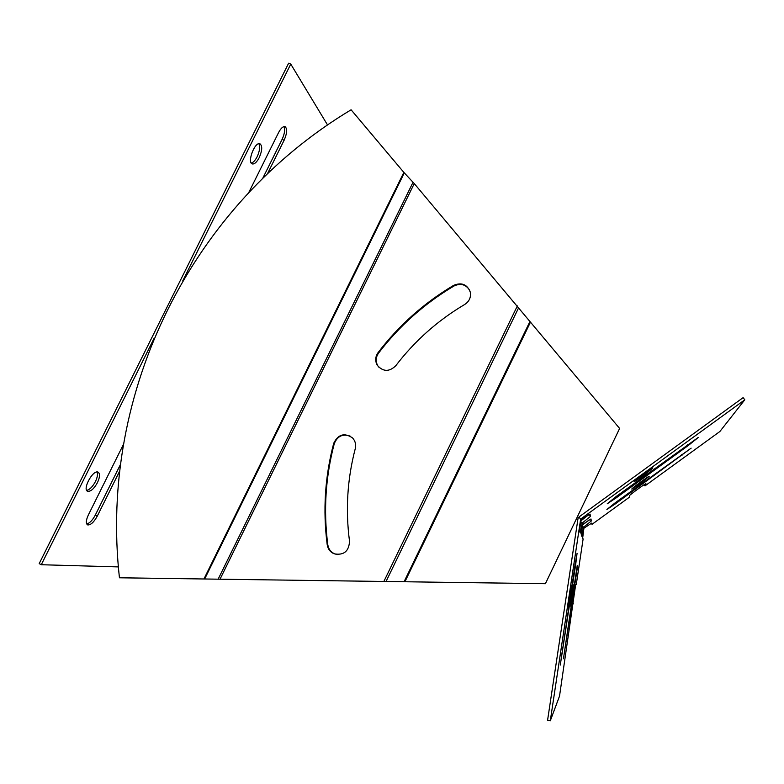 <?xml version="1.0" encoding="UTF-8"?>
<svg xmlns="http://www.w3.org/2000/svg" width="784" height="784" viewBox="0 0 784 784"><rect width="100%" height="100%" fill="white"/><g stroke="black" fill="none" stroke-linecap="round" stroke-linejoin="round"><path stroke-width="1.18" d="M414.256 183.583L403.848 172.392L351.095 109.789C192.57 204.938 98.578 390.501 119.442 577.788L220.01 579.209L414.256 183.583L619.615 428.446L545.399 583.698L619.615 428.446M379.28 367.667L377.839 365.844C375.448 361.532 375.693 357.288 378.545 353.114C399.272 325.958 424.409 303.584 453.965 286.003C460.61 282.965 465.863 284.406 469.714 290.325M337.434 554.572L334.748 553.876C330.848 552.152 328.535 549.133 327.81 544.831C323.39 510.453 325.546 476.711 334.298 443.587C337.492 435.963 342.873 433.513 350.438 436.237M220.01 579.209L545.399 583.698M395.714 365.805C414.697 340.942 437.727 320.47 464.794 304.408C469.302 301.399 471.135 297.303 470.282 292.109C467.186 284.347 461.639 282.093 453.642 285.356C424.026 302.987 398.831 325.409 378.064 352.624C375.193 356.808 374.958 361.052 377.349 365.373C383.111 371.841 389.236 371.988 395.714 365.805M327.202 544.753C327.928 549.065 330.24 552.083 334.16 553.818C343.804 555.533 348.919 551.358 349.527 541.303C345.391 509.874 347.312 478.995 355.27 448.664C356.22 444.548 355.309 440.961 352.535 437.913C344.421 432.474 338.139 434.267 333.71 443.293C324.948 476.486 322.773 510.306 327.202 544.753L327.81 544.831M259.21 157.643C262.277 150.479 262.522 145.863 259.945 143.776C254.829 141.443 246.823 162.66 252.311 163.925C254.486 164.297 256.789 162.2 259.21 157.643M267.462 173.764L284.122 140.248C287.14 133.192 287.434 128.645 285.013 126.596C283.034 126.244 280.888 128.243 278.575 132.584L248.724 192.599M97.471 482.591C100.038 476.917 100.185 473.418 97.941 472.076C92.649 469.763 81.987 490.029 87.818 491.333C90.915 491.539 94.139 488.628 97.471 482.591M123.411 444.479L88.327 515.019C85.877 520.429 85.691 523.732 87.769 524.937C90.777 525.084 93.943 522.154 97.255 516.156L119.678 471.057M327.555 125.009L290.766 64.092L182.809 280.721M118.394 566.91L41.278 564.725L154.164 338.198M251.272 163.072C253.271 162.543 255.231 160.436 257.142 156.741C259.71 151.067 260.288 146.735 258.896 143.717M262.738 178.311L282.103 139.376C284.612 133.819 285.239 129.556 283.965 126.567M86.691 490.363C89.719 489.686 92.639 486.746 95.442 481.543C97.451 477.299 97.971 474.114 97.01 471.978M86.701 523.967C89.66 523.222 92.522 520.272 95.285 515.127L120.462 464.471M41.278 564.725L39.2 563.618L288.639 63.19L290.766 64.092M588.99 520.027L582.483 525.074M588.715 514.667L580.807 520.939M583.923 528.23L591.734 523.065L591.998 524.349L629.16 497.37L629.758 495.488C629.581 494.949 645.595 483.258 645.918 483.689L644.977 485.894L719.869 431.514L744.8 399.791L743.105 397.655L579.043 516.921L578.024 518.449L547.575 720.3L550.29 720.81L559.531 696.074L575.681 584.531L576.279 584.452L583.11 538.98L582.669 538.04L583.923 528.23L582.394 525.643M744.8 399.791L580.65 519.086L550.29 720.81M580.954 519.939L590.048 514.069L590.479 516.362L582.1 523.134L580.356 533.061L579.533 531.366L580.954 519.939L579.043 516.921M582.571 524.457L590.979 518.979L591.352 520.958L583.551 527.201L581.944 536.462L581.238 535.002L582.571 524.457L580.758 521.321M615.371 502.662L691.135 448.144L615.156 504.004L606.904 509.463L615.371 502.662M643.145 475.908L634.178 481.778C632.6 481.993 652.337 467.44 652.915 467.97L643.145 475.908M616.4 496.35L698.26 437.452L688.303 445.498L616.146 497.909L607.247 503.759L616.4 496.35M640.165 483.61L631.835 489.108C630.444 489.314 648.711 475.888 649.181 476.358L640.165 483.61M644.977 485.894L644.085 484.718M591.998 524.349L591.205 523.291M572.32 595.35L570.448 606.159L573.633 584.835L572.32 595.35M577.671 565.715L563.451 658.756L577.2 565.636M575.681 564.529L560.276 665.077L575.172 564.215L577.073 553.288L575.681 564.529L575.133 564.441M569.899 596.526L567.851 608.208L571.301 585.178L569.899 596.526M572.722 603.729L573.369 603.837M583.551 527.201L582.198 526.985M582.1 523.134L580.532 522.889M203.958 578.964L403.848 172.392M404.916 581.748L530.317 322.469M404.083 581.738L529.788 321.822M386.042 581.512L518.724 307.593M383.856 581.483L517.362 305.917M218.138 579.18L413.06 182.241M204.673 578.974L404.299 172.901M334.298 443.587L333.71 443.293M378.545 353.114L378.064 352.624M453.965 286.003L453.642 285.356M97.255 516.156L95.285 515.127M284.122 140.248L282.103 139.376M687.617 444.606L688.303 445.498M615.479 497.027L616.146 497.909M589.068 514.461L590.479 516.362M590.146 519.331L591.352 520.958M681.384 454.72L681.972 455.475M614.587 503.24L615.156 504.004M561.814 653.013L562.353 653.111M334.748 553.876L334.16 553.818M377.839 365.844L377.349 365.373M87.769 524.937L87.259 524.672M87.818 491.333L87.269 491.049"/></g></svg>
